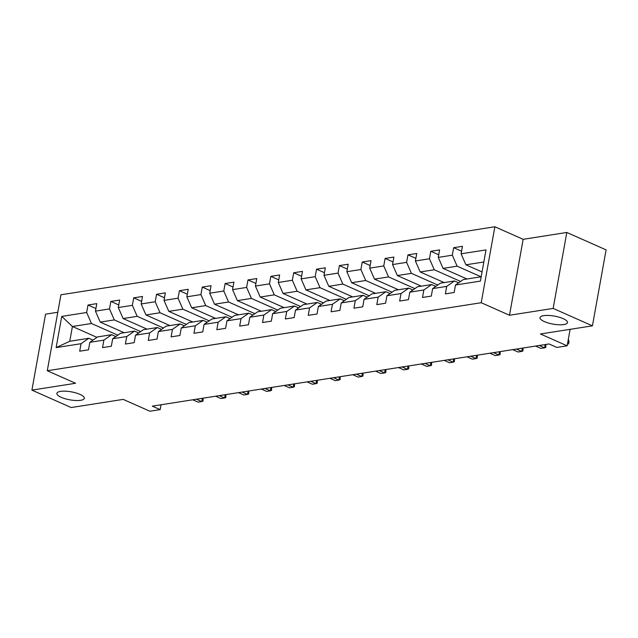<?xml version="1.0" encoding="UTF-8"?>
<svg xmlns="http://www.w3.org/2000/svg" width="638" height="638" viewBox="0 0 638 638"><rect width="100%" height="100%" fill="white"/><g stroke="black" fill="none" stroke-linecap="round" stroke-linejoin="round"><path stroke-width="0.96" d="M79.965 394.38A13.948 4.059 10.2 0 1 84.32 398.319A13.948 4.059 10.2 0 1 75.739 400.505A13.948 4.059 10.2 0 1 61.208 397.315A13.948 4.059 10.2 0 1 56.854 393.375A13.948 4.059 10.2 0 1 65.435 391.182A13.948 4.059 10.2 0 1 79.965 394.38M563.123 318.641A13.948 4.059 10.2 0 1 567.477 322.581A13.948 4.059 10.2 0 1 558.896 324.774A13.948 4.059 10.2 0 1 544.374 321.584A13.948 4.059 10.2 0 1 540.019 317.644A13.948 4.059 10.2 0 1 548.592 315.451A13.948 4.059 10.2 0 1 563.123 318.641M57.795 312.253L45.569 314.175L31.9 390.121L71.185 407.538L123.19 399.388L149.906 411.231L160.162 409.62L161.031 404.771M494.873 226.769L60.937 294.788L47.276 370.742L481.212 302.723L494.873 226.769L523.16 239.314L509.491 315.26L553.154 308.417L566.815 232.463L523.16 239.314M566.815 232.463L606.1 249.881L592.431 325.835L540.426 333.985L567.142 345.828L570.109 329.336M553.154 308.417L592.431 325.835M96.936 337.358L72.413 326.489L69.757 341.266L88.802 338.284L81.042 343.707L79.694 351.195L88.483 349.823L89.83 342.327L103.89 340.126L102.543 347.614L111.331 346.235L112.679 338.746L126.747 336.537L125.399 344.034L134.187 342.654L135.535 335.165L149.603 332.956L148.255 340.453L157.044 339.073L158.391 331.577L172.451 329.375L171.104 336.872L179.9 335.492L181.248 327.996L195.308 325.795L193.96 333.283L202.748 331.912L204.096 324.415L218.164 322.214L216.816 329.702L225.605 328.323L226.953 320.834L241.02 318.625L239.673 326.122L248.461 324.742L249.809 317.253L263.869 315.044L262.521 322.541L271.317 321.161L272.665 313.665L286.725 311.464L285.377 318.96L294.166 317.58L295.514 310.084L309.582 307.883L308.234 315.371L317.022 314L318.37 306.503L332.438 304.302L331.082 311.791L339.879 310.411L341.226 302.922L355.286 300.713L353.938 308.21L362.727 306.83L364.075 299.342L378.143 297.133L376.795 304.629L385.583 303.249L386.931 295.761L400.999 293.552L399.651 301.048L408.44 299.669L409.787 292.172L423.847 289.971L422.5 297.46L431.296 296.088L432.644 288.591L446.704 286.39L445.356 293.879L454.144 292.499L455.492 285.011L480.398 281.103L486.012 249.905L461.107 253.804L462.454 246.316L453.666 247.696L461.577 251.197M81.042 343.707L56.136 347.606L61.75 316.408L86.656 312.5L88.004 305.012L95.915 308.521M453.666 247.696L452.318 255.184L438.258 257.393L439.606 249.897L430.81 251.276L429.462 258.765L415.402 260.974L416.75 253.477L407.961 254.857L406.613 262.354L392.545 264.555L393.893 257.066L385.105 258.438L383.757 265.934L369.689 268.135L371.037 260.647L362.248 262.019L360.901 269.515L346.841 271.716L348.189 264.228L339.4 265.607L338.044 273.096L323.984 275.305L325.332 267.808L316.544 269.188L315.196 276.677L301.128 278.886L302.476 271.389L293.687 272.769L292.34 280.265L278.28 282.467L279.627 274.97L270.831 276.35L269.483 283.846L255.423 286.047L256.771 278.559L247.983 279.93L246.635 287.427L232.567 289.628L233.915 282.14L225.126 283.519L223.779 291.008L209.711 293.217L211.058 285.72L202.27 287.1L200.922 294.589L186.862 296.798L188.21 289.301L179.414 290.681L178.066 298.177L164.006 300.378L165.354 292.882L156.565 294.262L155.217 301.758L141.15 303.959L142.497 296.471L133.709 297.842L132.361 305.339L118.293 307.54L119.649 300.051L110.852 301.431L109.505 308.92L95.445 311.129L96.793 303.632L88.004 305.012M567.142 345.828L556.886 347.439L549.031 343.954L152.307 406.135L160.162 409.62M89.83 342.327L97.59 336.904L111.658 334.695L115.829 336.545M124.187 332.733L100.254 322.126L114.314 319.917L140.647 331.593M111.658 334.695L103.89 340.126M95.445 311.129L100.254 322.126M109.505 308.92L114.314 319.917M112.679 338.746L120.446 333.323L134.506 331.114L138.685 332.964M147.043 329.152L123.102 318.537L137.17 316.336L163.503 328.012M134.506 331.114L126.747 336.537M118.293 307.54L123.102 318.537M132.361 305.339L137.17 316.336M135.535 335.165L143.303 329.734L157.363 327.533L161.534 329.383M169.891 325.571L145.958 314.957L160.026 312.756L186.352 324.423M157.363 327.533L149.603 332.956M141.15 303.959L145.958 314.957M155.217 301.758L160.026 312.756M158.391 331.577L166.151 326.154L180.219 323.952L184.39 325.803M192.748 321.991L168.815 311.376L182.875 309.175L209.208 320.842M180.219 323.952L172.451 329.375M164.006 300.378L168.815 311.376M178.066 298.177L182.875 309.175M181.248 327.996L189.007 322.573L203.075 320.372L207.246 322.222M215.604 318.402L191.671 307.795L205.731 305.586L232.065 317.261M203.075 320.372L195.308 325.795M186.862 296.798L191.671 307.795M200.922 294.589L205.731 305.586M204.096 324.415L211.864 318.992L225.924 316.783L230.095 318.633M238.46 314.821L214.52 304.214L228.587 302.005L254.921 313.681M225.924 316.783L218.164 322.214M209.711 293.217L214.52 304.214M223.779 291.008L228.587 302.005M226.953 320.834L234.72 315.411L248.78 313.202L252.951 315.052M261.309 311.24L237.376 300.626L251.436 298.424L277.769 310.1M248.78 313.202L241.02 318.625M232.567 289.628L237.376 300.626M246.635 287.427L251.436 298.424M249.809 317.253L257.569 311.822L271.636 309.621L275.807 311.472M284.165 307.66L260.232 297.045L274.292 294.844L300.626 306.519M271.636 309.621L263.869 315.044M255.423 286.047L260.232 297.045M269.483 283.846L274.292 294.844M272.665 313.665L280.425 308.242L294.485 306.041L298.664 307.891M307.022 304.079L283.081 293.464L297.149 291.263L323.482 302.93M294.485 306.041L286.725 311.464M278.28 282.467L283.081 293.464M292.34 280.265L297.149 291.263M295.514 310.084L303.281 304.661L317.341 302.46L321.512 304.31M329.878 300.49L305.937 289.883L320.005 287.674L346.338 299.35M317.341 302.46L309.582 307.883M301.128 278.886L305.937 289.883M315.196 276.677L320.005 287.674M318.37 306.503L326.13 301.08L340.198 298.871L344.368 300.721M352.726 296.909L328.793 286.303L342.853 284.093L369.187 295.769M340.198 298.871L332.438 304.302M323.984 275.305L328.793 286.303M338.044 273.096L342.853 284.093M341.226 302.922L348.986 297.499L363.054 295.29L367.225 297.141M375.583 293.328L351.65 282.714L365.71 280.513L392.043 292.188M363.054 295.29L355.286 300.713M346.841 271.716L351.65 282.714M360.901 269.515L365.71 280.513M364.075 299.342L371.842 293.919L385.902 291.71L390.073 293.56M398.439 289.748L374.498 279.133L388.566 276.932L414.899 288.607M385.902 291.71L378.143 297.133M369.689 268.135L374.498 279.133M383.757 265.934L388.566 276.932M386.931 295.761L394.699 290.33L408.759 288.129L412.93 289.979M421.287 286.167L397.354 275.552L411.422 273.351L437.748 285.019M408.759 288.129L400.999 293.552M392.545 264.555L397.354 275.552M406.613 262.354L411.422 273.351M409.787 292.172L417.547 286.749L431.615 284.548L435.786 286.398M444.144 282.578L420.211 271.971L434.271 269.762L460.604 281.438M431.615 284.548L423.847 289.971M415.402 260.974L420.211 271.971M429.462 258.765L434.271 269.762M432.644 288.591L440.403 283.168L454.471 280.967L458.642 282.809M467 278.997L443.059 268.391L457.127 266.182L481.06 276.796M454.471 280.967L446.704 286.39M438.258 257.393L443.059 268.391M452.318 255.184L457.127 266.182M455.492 285.011L463.26 279.588L481.18 276.78M482.049 271.955L465.915 264.802L483.835 261.995M461.107 253.804L465.915 264.802M509.491 315.26L481.212 302.723M31.9 390.121L75.555 383.279L47.276 370.742M88.802 338.284L92.973 340.126M117.791 335.173L91.457 323.498L72.413 326.489L61.75 316.408M69.757 341.266L56.136 347.606M86.656 312.5L91.457 323.498M430.81 251.276L438.721 254.785M407.961 254.857L415.872 258.366M385.105 258.438L393.016 261.947M362.248 262.019L370.16 265.528M339.4 265.607L347.311 269.108M316.544 269.188L324.455 272.697M293.687 272.769L301.599 276.278M270.831 276.35L278.742 279.859M247.983 279.93L255.894 283.439M225.126 283.519L233.037 287.02M202.27 287.1L210.181 290.609M179.414 290.681L187.325 294.19M156.565 294.262L164.476 297.771M133.709 297.842L141.62 301.351M110.852 301.431L118.764 304.932M567.421 344.257L568.346 339.129L569.016 341.745L568.641 343.794L567.421 344.257M539.254 345.485L544.565 347.838L540.904 348.412L535.593 346.059M545.937 344.44L545.793 347.375L544.565 347.838L545.163 344.56M516.405 349.066L521.717 351.426L518.056 352.001L512.737 349.64M523.08 348.021L522.937 350.964L521.717 351.426L522.307 348.141M493.549 352.647L498.86 355.007L495.2 355.581L489.888 353.221M500.224 351.602L500.08 354.545L498.86 355.007L499.45 351.721M470.692 356.235L476.004 358.588L472.343 359.162L467.032 356.809M477.368 355.183L477.224 358.125L476.004 358.588L476.594 355.31M447.836 359.816L453.155 362.169L449.487 362.743L444.176 360.39M454.519 358.763L454.376 361.706L453.155 362.169L453.746 358.891M424.988 363.397L430.299 365.749L426.639 366.324L421.319 363.971M431.663 362.352L431.519 365.287L430.299 365.749L430.889 362.472M402.131 366.978L407.443 369.33L403.782 369.904L398.471 367.552M408.806 365.933L408.663 368.876L407.443 369.33L408.033 366.053M379.275 370.558L384.586 372.919L380.926 373.493L375.615 371.133M385.95 369.514L385.815 372.456L384.586 372.919L385.177 369.633M356.419 374.147L361.738 376.5L358.07 377.074L352.758 374.713M363.102 373.094L362.958 376.037L361.738 376.5L362.328 373.214M333.57 377.728L338.882 380.081L335.221 380.655L329.902 378.302M340.245 376.675L340.102 379.618L338.882 380.081L339.472 376.803M310.714 381.309L316.025 383.661L312.365 384.236L307.053 381.883M317.389 380.264L317.245 383.199L316.025 383.661L316.615 380.384M287.858 384.889L293.177 387.242L289.508 387.816L284.197 385.464M294.541 383.845L294.397 386.787L293.177 387.242L293.767 383.964M265.009 388.47L270.321 390.831L266.66 391.405L261.341 389.044M271.684 387.425L271.541 390.368L270.321 390.831L270.911 387.545M242.153 392.051L247.464 394.412L243.804 394.986L238.492 392.625M248.828 391.006L248.684 393.949L247.464 394.412L248.054 391.126M219.297 395.64L224.608 397.992L220.947 398.567L215.636 396.214M225.972 394.587L225.828 397.53L224.608 397.992L225.198 394.715M196.44 399.221L201.76 401.573L198.091 402.147L192.78 399.795M203.123 398.176L202.98 401.111L201.76 401.573L202.35 398.295"/></g></svg>
